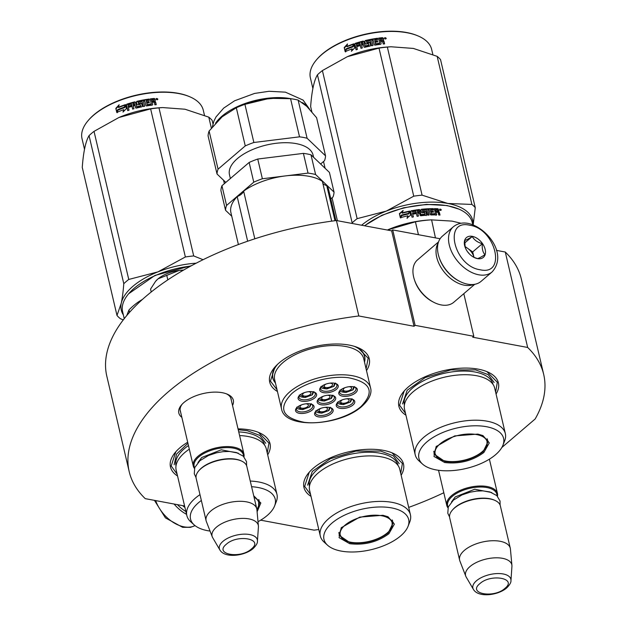 <?xml version="1.0" encoding="UTF-8"?>
<svg xmlns="http://www.w3.org/2000/svg" width="626" height="626" viewBox="0 0 626 626"><rect width="100%" height="100%" fill="white"/><g stroke="black" fill="none" stroke-linecap="round" stroke-linejoin="round"><path stroke-width="0.94" d="M414.029 326.271L358.815 315.974L336.428 220.532L391.649 230.83L414.029 326.271L415.108 325.348L473.812 336.295L472.732 337.218L527.655 347.461A212.871 101.569 -13.2 0 1 543.697 374.45A212.871 101.569 -13.2 0 1 535.136 419.005L501.825 447.504M184.592 505.988L145.248 498.648A212.871 101.569 -13.2 0 1 129.206 471.668A212.871 101.569 -13.2 0 1 358.815 315.974M260.666 520.175L314.095 530.144A212.871 101.569 -13.2 0 0 318.79 529.526M443.811 492.74A212.871 101.569 -13.2 0 1 408.692 507.396M181.853 417.346A27.998 13.357 -13.2 0 1 181.524 404.912A27.998 13.357 -13.2 0 1 222.316 392.713A27.998 13.357 -13.2 0 1 227.301 394.177A27.998 13.357 -13.2 0 1 232.536 405.46M366.5 370.623A51.129 24.398 166.8 0 0 358.26 347.751A51.129 24.398 166.8 0 0 279.126 362.923A51.129 24.398 166.8 0 0 274.665 367.352A51.129 24.398 166.8 0 0 277.451 391.508M267.685 454.836A51.129 24.398 166.8 0 0 259.031 432.629A51.129 24.398 166.8 0 0 238.021 428.865M187.69 442.238A51.129 24.398 166.8 0 0 179.897 447.801A51.129 24.398 166.8 0 0 175.429 452.238A51.129 24.398 166.8 0 0 177.549 475.979M401.149 475.236A51.129 24.398 166.8 0 0 392.494 453.021A51.129 24.398 166.8 0 0 313.36 468.193A51.129 24.398 166.8 0 0 308.892 472.63A51.129 24.398 166.8 0 0 311.012 496.379M496.066 394.044A51.129 24.398 166.8 0 0 487.404 371.836A51.129 24.398 166.8 0 0 408.277 387.009A51.129 24.398 166.8 0 0 403.809 391.446A51.129 24.398 166.8 0 0 405.93 415.187M129.206 471.668L106.827 376.226A212.871 101.569 -13.2 0 1 336.428 220.532M527.655 347.461L505.276 252.028A212.871 101.569 -13.2 0 1 521.317 279.008L543.697 374.45M505.276 252.028L496.387 250.369M473.812 336.295L463.811 293.672M415.108 325.348L392.721 229.914L440.101 238.749M392.721 229.914L391.649 230.83M180.617 412.08A26.135 12.473 -13.2 0 1 180.249 410.985A26.135 12.473 -13.2 0 1 182.197 404.161M226.369 393.801A26.135 12.473 -13.2 0 1 231.143 399.052A26.135 12.473 -13.2 0 1 231.299 400.194M356.28 346.968A47.224 22.536 -13.2 0 1 364.676 356.327A47.224 22.536 -13.2 0 1 364.512 362.125M276.089 365.78A47.224 22.536 166.8 0 0 272.733 377.893A47.224 22.536 166.8 0 0 275.456 383.01M258.522 432.417L268.937 443.067L267.255 452.981M177.119 474.117L171.203 465.994L175.804 451.808M357.759 347.54L368.166 358.189L366.077 368.816M277.028 389.708L270.432 381.117L275.033 366.93M405.492 413.324L399.576 405.202L404.177 391.015M486.903 371.625L497.318 382.275L495.628 392.181M310.574 494.517L304.659 486.394L309.26 472.207M391.986 452.809L402.401 463.467L400.71 473.373M185.899 511.552A28.256 18.248 -130.5 0 1 177.455 504.658M186.548 514.345A29.743 19.21 -130.5 0 1 174.106 504.032M453.412 226.729L442.41 236.143A29.743 19.21 49.5 0 0 438.263 254.367A29.743 19.21 49.5 0 0 439.084 257.255A29.743 19.21 49.5 0 0 459.703 281.364A29.743 19.21 49.5 0 0 467.716 284.196A29.743 19.21 49.5 0 0 481.081 281.356L492.083 271.942C508.163 254.211 486.754 227.379 468.201 223.412C462.551 222.308 457.622 223.419 453.412 226.729A29.743 19.21 49.5 0 0 452.567 253.632A29.743 19.21 49.5 0 0 478.718 274.791A29.743 19.21 49.5 0 0 492.083 271.942M439.084 257.255L439.35 258.068A28.256 18.248 49.5 0 0 458.944 280.972L459.703 281.364M480.126 269.759C506.95 276.082 495.862 228.787 469.68 225.219C442.848 218.904 453.944 266.199 480.126 269.759M477.513 258.624A13.013 8.404 49.5 0 0 485.173 249.406A13.013 8.404 49.5 0 0 472.294 236.354A13.013 8.404 49.5 0 0 464.985 246.84A13.013 8.404 49.5 0 0 474.007 257.388A13.013 8.404 49.5 0 0 477.513 258.624M473.757 257.255L477.411 258.577C478.577 258.428 481.081 257.145 484.923 254.712C482.724 252.176 481.863 248.506 482.341 243.686C477.638 242.45 474.273 240.063 472.239 236.534C468.404 238.968 465.893 240.259 464.727 240.407L465.165 247.348M472.239 236.534L464.609 243.068M482.341 243.686L472.708 251.926L464.938 246.425M465.048 246.887A11.158 7.207 49.5 0 1 467.661 248.35A11.158 7.207 49.5 0 1 473.984 257.356L472.708 251.926M467.755 252.012A11.158 7.207 -130.5 0 1 469.328 253.851M182.604 505.62A26.026 16.808 49.5 0 0 184.936 507.451M182.964 505.683A27.888 18.013 49.5 0 0 184.881 507.24M438.208 242.943A27.888 18.013 49.5 0 0 436.713 257.223A27.888 18.013 49.5 0 0 464.32 285.19A27.888 18.013 49.5 0 0 473.718 284.447M438.536 241.902L417.519 259.884A27.888 18.013 49.5 0 0 413.63 276.966A27.888 18.013 49.5 0 0 414.396 279.681A27.888 18.013 49.5 0 0 433.732 302.28A27.888 18.013 49.5 0 0 441.236 304.932A27.888 18.013 49.5 0 0 453.772 302.264L474.79 284.282M414.396 279.681L414.733 280.691A26.026 16.808 49.5 0 0 432.777 301.787L433.732 302.28M194.459 468.451A26.026 12.418 -13.2 0 1 193.262 465.994A26.026 12.418 -13.2 0 1 198.059 456.221A26.026 12.418 166.8 0 1 225.188 446.628A26.026 12.418 166.8 0 1 243.944 454.108A26.026 12.418 166.8 0 1 243.968 456.839M194.655 467.849A25.283 12.066 -13.2 0 1 198.794 456.964A25.283 12.066 166.8 0 1 226.596 447.606A25.283 12.066 166.8 0 1 243.522 456.385M198.692 470.885L199.201 470.298A25.283 12.066 -13.2 0 1 201.408 468.099A25.283 12.066 166.8 0 1 240.54 460.595L241.253 460.908A26.026 12.418 166.8 0 0 200.969 468.631A26.026 12.418 -13.2 0 0 198.692 470.885A26.026 12.418 -13.2 0 0 196.173 478.405L206.103 520.715A26.026 12.418 -13.2 0 1 210.892 510.941A26.026 12.418 166.8 0 1 238.021 501.348A26.026 12.418 166.8 0 1 256.777 508.828A26.026 12.418 166.8 0 1 256.91 509.65L258.405 526.004A23.741 11.331 166.8 0 0 241.926 518.406A23.741 11.331 166.8 0 0 216.424 527.186A23.741 11.331 -13.2 0 0 212.277 536.826L206.345 521.505A26.026 12.418 -13.2 0 1 206.103 520.715M256.777 508.828L246.855 466.519A26.026 12.418 166.8 0 0 241.253 460.908M219.875 549.949C224.711 558.462 244.398 556.091 253.131 548.572C256.237 545.449 257.669 542.977 257.442 541.138A19.5 9.304 166.8 0 0 244.617 534.135A19.5 9.304 166.8 0 0 222.95 541.357A19.5 9.304 166.8 0 0 219.875 549.949L212.676 537.648A23.741 11.331 -13.2 0 1 212.277 536.826M257.442 541.138L258.421 526.92A23.741 11.331 166.8 0 0 258.405 526.004M447.973 507.858A26.026 12.418 -13.2 0 1 446.776 505.409A26.026 12.418 -13.2 0 1 451.573 495.635A26.026 12.418 166.8 0 1 478.702 486.042A26.026 12.418 166.8 0 1 497.459 493.523A26.026 12.418 166.8 0 1 497.482 496.254M448.169 507.263A25.283 12.066 -13.2 0 1 452.308 496.379A25.283 12.066 166.8 0 1 480.111 487.02A25.283 12.066 166.8 0 1 497.036 495.8M452.207 510.3L452.715 509.713A25.283 12.066 -13.2 0 1 454.922 507.514A25.283 12.066 166.8 0 1 494.055 500.01L494.767 500.323A26.026 12.418 166.8 0 0 454.484 508.046A26.026 12.418 -13.2 0 0 452.207 510.3A26.026 12.418 -13.2 0 0 449.687 517.819L459.617 560.129A26.026 12.418 -13.2 0 1 464.406 550.356A26.026 12.418 166.8 0 1 491.535 540.762A26.026 12.418 166.8 0 1 510.292 548.243A26.026 12.418 166.8 0 1 510.425 549.065L511.919 565.419A23.741 11.331 166.8 0 0 495.44 557.821A23.741 11.331 166.8 0 0 469.938 566.6A23.741 11.331 -13.2 0 0 465.791 576.241L459.86 560.919A26.026 12.418 -13.2 0 1 459.617 560.129M510.292 548.243L500.37 505.933A26.026 12.418 166.8 0 0 494.767 500.323M473.389 589.363C478.225 597.877 497.913 595.506 506.645 587.986C509.752 584.864 511.184 582.391 510.957 580.552A19.5 9.304 166.8 0 0 498.132 573.549A19.5 9.304 166.8 0 0 476.464 580.772A19.5 9.304 166.8 0 0 473.389 589.363L466.19 577.062A23.741 11.331 -13.2 0 1 465.791 576.241M510.957 580.552L511.935 566.334A23.741 11.331 166.8 0 0 511.919 565.419M183.426 270.174L179.286 270.409A24.171 11.534 166.8 0 0 158.065 278.836L157.721 279.126A24.171 11.534 166.8 0 0 155.78 281.074A24.171 11.534 166.8 0 0 155.459 281.465M179.858 270.338A24.171 11.534 -13.2 0 1 183.653 270.049M179.286 270.409L158.065 278.836M167.823 279.877L166.735 275.252M157.721 279.126L155.538 281.371L150.545 289.102L151.226 291.99M316.764 410.453L320.95 413.066L328.572 410.586L329.519 407.463M324.792 407.385A4.272 2.042 166.8 0 1 327.453 408.622A4.272 2.042 166.8 0 1 326.662 410.233A4.272 2.042 -13.2 0 1 322.21 411.806A4.272 2.042 -13.2 0 1 319.127 410.578A4.272 2.042 -13.2 0 1 319.909 408.974A4.272 2.042 166.8 0 1 320.958 408.285M319.307 398.339L323.493 400.953L331.115 398.472L332.054 395.35M327.328 395.272A4.272 2.042 166.8 0 1 329.996 396.516A4.272 2.042 166.8 0 1 329.206 398.12A4.272 2.042 -13.2 0 1 324.745 399.693A4.272 2.042 -13.2 0 1 321.67 398.465A4.272 2.042 -13.2 0 1 322.453 396.861A4.272 2.042 166.8 0 1 323.501 396.172M340.927 389.787L345.114 392.4L352.735 389.92L353.674 386.798M348.948 386.719A4.272 2.042 166.8 0 1 351.609 387.956A4.272 2.042 166.8 0 1 350.826 389.568A4.272 2.042 -13.2 0 1 346.366 391.14A4.272 2.042 -13.2 0 1 343.283 389.912A4.272 2.042 -13.2 0 1 344.073 388.308A4.272 2.042 166.8 0 1 345.122 387.619M300.23 394.787L304.416 397.393L312.038 394.912L312.977 391.798M308.25 391.719A4.272 2.042 166.8 0 1 310.911 392.956A4.272 2.042 166.8 0 1 310.128 394.56A4.272 2.042 -13.2 0 1 305.668 396.133A4.272 2.042 -13.2 0 1 302.585 394.904A4.272 2.042 -13.2 0 1 303.375 393.3A4.272 2.042 166.8 0 1 304.424 392.619M297.686 406.9L301.873 409.506L309.494 407.025L310.433 403.911M305.715 403.833A4.272 2.042 166.8 0 1 308.375 405.069A4.272 2.042 166.8 0 1 307.585 406.673A4.272 2.042 -13.2 0 1 303.125 408.246A4.272 2.042 -13.2 0 1 300.05 407.017A4.272 2.042 -13.2 0 1 300.832 405.413A4.272 2.042 166.8 0 1 301.881 404.725M321.842 386.234L326.036 388.84L333.65 386.359L334.597 383.245M329.871 383.167A4.272 2.042 166.8 0 1 332.531 384.403A4.272 2.042 166.8 0 1 331.749 386.007A4.272 2.042 -13.2 0 1 327.288 387.58A4.272 2.042 -13.2 0 1 324.205 386.352A4.272 2.042 -13.2 0 1 324.996 384.747A4.272 2.042 166.8 0 1 326.044 384.059M338.384 401.9L342.571 404.513L350.192 402.033L351.131 398.911M346.413 398.832A4.272 2.042 166.8 0 1 349.073 400.069A4.272 2.042 166.8 0 1 348.283 401.673A4.272 2.042 -13.2 0 1 343.823 403.254A4.272 2.042 -13.2 0 1 340.747 402.025A4.272 2.042 -13.2 0 1 341.53 400.421A4.272 2.042 166.8 0 1 342.579 399.732M333.032 395.609A8.365 3.991 -13.2 0 1 334.347 397.166A8.365 3.991 -13.2 0 1 330.301 401.876A8.365 3.991 -13.2 0 1 321.349 403.23A8.365 3.991 -13.2 0 1 318.055 400.992A8.365 3.991 -13.2 0 1 318.54 399.005M320.927 404.74A9.484 4.523 -13.2 0 1 318.11 399.458A9.484 4.523 -13.2 0 1 331.929 395.327A9.484 4.523 -13.2 0 1 333.619 395.828A9.484 4.523 -13.2 0 1 333.165 402.009A9.484 4.523 -13.2 0 1 320.927 404.74M313.955 392.048A8.365 3.991 -13.2 0 1 315.269 393.613A8.365 3.991 -13.2 0 1 311.224 398.316A8.365 3.991 -13.2 0 1 302.272 399.67A8.365 3.991 -13.2 0 1 298.978 397.432A8.365 3.991 -13.2 0 1 299.463 395.444M301.849 401.18A9.484 4.523 -13.2 0 1 299.032 395.906A9.484 4.523 -13.2 0 1 312.851 391.774A9.484 4.523 -13.2 0 1 314.542 392.267A9.484 4.523 -13.2 0 1 314.08 398.449A9.484 4.523 -13.2 0 1 301.849 401.18M335.575 383.495A8.365 3.991 -13.2 0 1 336.89 385.06A8.365 3.991 -13.2 0 1 332.844 389.763A8.365 3.991 -13.2 0 1 323.892 391.117A8.365 3.991 -13.2 0 1 320.598 388.879A8.365 3.991 -13.2 0 1 321.083 386.891M323.47 392.627A9.484 4.523 -13.2 0 1 320.653 387.345A9.484 4.523 -13.2 0 1 334.472 383.214A9.484 4.523 -13.2 0 1 336.162 383.715A9.484 4.523 -13.2 0 1 335.7 389.896A9.484 4.523 -13.2 0 1 323.47 392.627M296.92 407.557A8.365 3.991 166.8 0 0 296.434 409.545A8.365 3.991 166.8 0 0 299.729 411.783A8.365 3.991 166.8 0 0 308.688 410.429A8.365 3.991 166.8 0 0 312.726 405.726A8.365 3.991 166.8 0 0 311.412 404.161M310.308 403.88A9.484 4.523 166.8 0 0 296.497 408.011A9.484 4.523 166.8 0 0 299.306 413.293A9.484 4.523 166.8 0 0 311.545 410.562A9.484 4.523 166.8 0 0 311.998 404.38A9.484 4.523 166.8 0 0 310.308 403.88M337.617 402.565A8.365 3.991 166.8 0 0 337.132 404.545A8.365 3.991 166.8 0 0 340.427 406.79A8.365 3.991 166.8 0 0 349.386 405.429A8.365 3.991 166.8 0 0 353.424 400.726A8.365 3.991 166.8 0 0 352.109 399.161M340.004 408.301A9.484 4.523 166.8 0 0 352.242 405.57A9.484 4.523 166.8 0 0 352.696 399.38A9.484 4.523 166.8 0 0 351.006 398.887A9.484 4.523 166.8 0 0 337.195 403.019A9.484 4.523 166.8 0 0 340.004 408.301M340.161 390.452A8.365 3.991 166.8 0 0 339.675 392.439A8.365 3.991 166.8 0 0 342.97 394.677A8.365 3.991 166.8 0 0 351.922 393.316A8.365 3.991 166.8 0 0 355.967 388.613A8.365 3.991 166.8 0 0 354.652 387.048M342.547 396.188A9.484 4.523 166.8 0 0 354.778 393.457A9.484 4.523 166.8 0 0 355.239 387.267A9.484 4.523 166.8 0 0 353.549 386.774A9.484 4.523 166.8 0 0 339.73 390.906A9.484 4.523 166.8 0 0 342.547 396.188M330.489 407.722A8.365 3.991 -13.2 0 1 331.803 409.279A8.365 3.991 -13.2 0 1 327.766 413.982A8.365 3.991 -13.2 0 1 318.806 415.343A8.365 3.991 -13.2 0 1 315.52 413.105A8.365 3.991 -13.2 0 1 315.997 411.118M329.386 407.44A9.484 4.523 -13.2 0 1 331.076 407.933A9.484 4.523 -13.2 0 1 330.622 414.122A9.484 4.523 -13.2 0 1 318.384 416.853A9.484 4.523 -13.2 0 1 315.574 411.572A9.484 4.523 -13.2 0 1 329.386 407.44M291.794 393.574C277.772 408.215 281.935 417.792 304.275 422.307C322.476 424.772 348.698 417.472 361.061 406.493C375.084 391.853 370.921 382.275 348.58 377.76C330.379 375.295 304.158 382.596 291.794 393.574M277.686 364.207A47.036 22.442 166.8 0 0 272.952 378.01A47.036 22.442 166.8 0 0 275.409 382.815M370.576 388.003L363.722 358.753A45.737 21.824 -13.2 0 0 330.763 345.607A45.737 21.824 -13.2 0 0 283.093 362.462A45.737 21.824 166.8 0 0 274.665 379.638L281.528 408.888C284.799 429.436 340.317 426.134 361.898 406.313C371.312 397.87 371.578 391.156 370.576 388.003A45.737 21.824 166.8 0 0 337.625 374.857A45.737 21.824 166.8 0 0 289.948 391.712A45.737 21.824 166.8 0 0 281.528 408.888M354.152 346.272A47.036 22.442 -13.2 0 1 364.535 356.523A47.036 22.442 -13.2 0 1 364.465 361.93M334.988 220.72L326.725 185.515A50.197 23.952 -13.2 0 1 328.658 189.741L335.896 220.602M331.702 221.15L322.367 181.352A50.197 23.952 -13.2 0 0 243.624 191.11A11.902 5.681 166.8 0 1 237.199 196.603A50.197 23.952 166.8 0 0 230.924 212.668L238.396 244.539M322.836 183.355A11.902 5.681 166.8 0 0 326.725 185.515M247.661 241.213L237.199 196.603M254.813 238.811L243.624 191.11M320.629 164.012L324.511 160.686A55.401 26.433 166.8 0 0 325.543 155.866L316.6 117.711L306.763 106.334L298.14 100.097A55.401 26.433 166.8 0 0 294.478 99.291A55.401 26.433 166.8 0 0 290.574 98.689L299.525 136.836L253.866 142.493L244.915 104.346A55.401 26.433 -13.2 0 0 238.318 106.882A55.401 26.433 -13.2 0 0 236.315 107.758L222.113 116.827A50.197 23.952 -13.2 0 1 222.668 116.35M298.14 100.097L307.092 138.252A55.401 26.433 166.8 0 0 303.43 137.438A55.401 26.433 166.8 0 0 299.525 136.836M311.936 173.707A55.401 26.433 166.8 0 0 308.031 173.105L262.372 178.762L257.74 159.035L303.399 153.378A55.401 26.433 -13.2 0 1 307.303 153.98A55.401 26.433 -13.2 0 1 310.973 154.794L315.598 174.513A55.401 26.433 166.8 0 0 311.936 173.707M303.399 153.378L308.031 173.105M231.753 216.213L225.532 210.273L220.908 190.547A55.401 26.433 -13.2 0 1 221.94 185.726L226.565 205.445L253.765 182.174A55.401 26.433 -13.2 0 1 262.372 178.762M221.94 185.726L249.14 162.455L253.765 182.174M315.598 174.513L334.049 192.127L329.425 172.408L310.973 154.794M330.802 198.857L333.016 196.955A55.401 26.433 166.8 0 0 334.049 192.127M225.532 210.273A55.401 26.433 -13.2 0 1 226.565 205.445M249.14 162.455A55.401 26.433 -13.2 0 1 257.74 159.035M230.36 178.52L229.476 174.74A42.944 20.494 -13.2 0 1 250.228 150.592A42.944 20.494 -13.2 0 1 296.2 143.62A42.944 20.494 166.8 0 1 313.094 155.131L313.61 157.306M238.318 106.882L239.977 106.185A50.197 23.952 -13.2 0 1 267.145 98.947L244.915 104.346M290.574 98.689L273.343 98.384L267.145 98.947A50.197 23.952 -13.2 0 1 273.202 98.384A50.197 23.952 -13.2 0 1 275.025 98.298M236.315 107.758L245.259 145.913A55.401 26.433 -13.2 0 1 253.866 142.493M221.87 117.031A50.197 23.952 -13.2 0 1 222.113 116.827L209.107 131.03L218.059 169.176L245.259 145.913M209.107 131.03A55.401 26.433 -13.2 0 0 208.075 135.858L217.026 174.005A55.401 26.433 -13.2 0 1 218.059 169.176M225.822 182.401L217.026 174.005M307.092 138.252L325.543 155.866M253.78 496.058L260.831 502.991L257.106 511.771M254.195 496.222L259.868 502.091L256.973 510.362M250.267 481.058A46.293 22.09 166.8 0 1 258.757 481.981A46.293 22.09 -13.2 0 1 276.966 494.383L266.293 448.897A46.293 22.09 -13.2 0 0 248.084 436.494A46.293 22.09 166.8 0 0 239.594 435.563M189.31 449.155A46.293 22.09 166.8 0 0 176.156 470.032L186.83 515.527A46.293 22.09 166.8 0 0 190.68 521.74L194.138 524.862A43.499 20.76 166.8 0 0 207.629 530.684A43.499 20.76 -13.2 0 0 210.046 531.067M199.984 494.642A46.293 22.09 166.8 0 0 186.83 515.527M258.014 521.701A43.499 20.76 -13.2 0 0 274.571 505.996A43.499 20.76 -13.2 0 0 258.108 487.505A43.499 20.76 166.8 0 0 251.589 486.707M201.353 500.471A43.499 20.76 166.8 0 0 194.138 524.862M259.039 500.949L259.125 500.252M276.966 494.383A46.293 22.09 -13.2 0 1 276.277 501.661L274.571 505.996M124.23 318.665L122.61 311.756A62.279 29.719 -13.2 0 1 128.643 293.766L154.982 275.417L191.384 265.729M128.643 293.766A62.279 29.719 -13.2 0 1 190.711 266.089M138.604 302.976L138.362 301.943A68.79 32.826 166.8 0 0 128.956 309.987L129.512 312.366M138.362 301.943L142.603 299.283M126.765 315.543L128.956 309.987M174.145 464.782L176.587 454.03L187.941 443.278M238.224 429.733L247.254 430.688L259.86 435.43L265.76 443.294M196.212 263.17A63.21 30.158 166.8 0 0 157.924 271.88L128.753 279.446A70.644 33.71 166.8 0 0 126.17 281.551A70.644 33.71 166.8 0 0 123.784 283.695L89.056 135.615A70.644 33.71 -13.2 0 1 91.435 133.471A70.644 33.71 166.8 0 1 94.025 131.366L118.924 117.5L150.631 108.893A70.644 33.71 166.8 0 1 158.973 107.86L162.635 107.57L184.991 109.221L208.787 117.148L211.361 128.127M189.889 96.819L189.177 96.514A61.536 29.359 166.8 0 0 93.931 114.777A61.536 29.359 -13.2 0 0 88.556 120.114L88.055 120.708A62.279 29.719 -13.2 0 1 93.493 115.301A62.279 29.719 166.8 0 1 189.889 96.819A62.279 29.719 166.8 0 1 203.286 110.246L204.483 115.341M123.259 319.917L120.356 318.673A70.644 33.71 -13.2 0 1 116.992 315.457L82.256 167.385C83.391 151.946 85.652 141.359 89.056 135.615M123.338 314.862A63.21 30.158 -13.2 0 1 121.248 303.25L116.992 315.457M203.074 259.696L193.7 255.94A70.644 33.71 166.8 0 0 185.366 256.973L157.924 271.88A63.21 30.158 166.8 0 0 121.248 303.25C122.336 298.148 123.181 291.63 123.784 283.695M224.374 183.637L223.584 180.272M193.7 255.94L158.973 107.86M212.981 123.885L212.151 120.364A70.644 33.71 166.8 0 0 208.787 117.148M162.635 107.57L160.467 107.695A62.279 29.719 166.8 0 0 119.237 117.367A62.279 29.719 166.8 0 0 119.214 117.375L119.237 117.367M185.366 256.973L150.631 108.893M128.753 279.446L94.025 131.366M84.502 149.27L82.022 138.69A62.279 29.719 -13.2 0 1 88.055 120.708M123.784 109.644A62.279 29.719 166.8 0 0 117.054 112.32L117.805 109.863A62.279 29.719 166.8 0 1 124.574 107.257L125.443 104.62L126.389 108.658L123.001 112.07L123.784 109.644L123.533 111.522M115.818 108.368L119.151 104.745L118.369 107.257A62.279 29.719 166.8 0 1 125.161 104.714L124.378 107.085A62.279 29.719 166.8 0 0 117.61 109.699L116.78 112.437L115.818 108.368L116.929 111.929M117.931 109.965L117.117 112.703M118.87 105.638L116.154 108.627M125.02 105.145A61.536 29.359 166.8 0 0 118.674 107.531L118.369 107.257M150.357 99.252A61.536 29.359 166.8 0 1 154.066 98.845L154.192 98.462L154.896 98.908L155.287 101.005M154.066 98.845L155.303 100.669L154.489 101.866L155.522 102.515L156.03 104.699M154.606 101.482L155.647 102.132L156.25 104.683A62.279 29.719 166.8 0 0 154.849 104.816L154.325 102.57L153.62 102.14L152.228 102.296L152.752 104.534L152.29 105.098A62.279 29.719 166.8 0 0 146.554 105.943L145.866 105.544L144.794 100.95L143.424 101.193L144.551 106.295M152.228 102.296L152.752 104.534L152.29 105.098M143.424 101.193L144.622 106.287L143.268 106.545L142.071 101.451A62.279 29.719 166.8 0 0 138.166 102.288L138.518 103.806A61.536 29.359 166.8 0 1 140.967 103.274L141.64 103.65L142.29 106.42M138.448 103.462A62.279 29.719 166.8 0 1 140.92 102.922L140.967 103.274M140.92 102.922L141.601 103.298L142.29 106.224L141.836 106.835A62.279 29.719 166.8 0 0 136.257 108.126L135.584 107.782L135.169 105.872A61.536 29.359 166.8 0 0 135.138 105.88M135.052 105.536A62.279 29.719 166.8 0 0 133.299 106.005L133.941 108.744L132.618 109.112L131.577 104.346A61.536 29.359 166.8 0 0 131.507 104.37M131.421 104.018A62.279 29.719 166.8 0 0 128.048 105.035L128.307 106.592A61.536 29.359 166.8 0 1 131.241 105.7M126.366 104.839L127.008 104.479A61.536 29.359 166.8 0 1 134.895 102.194L134.786 101.858A62.279 29.719 166.8 0 0 126.804 104.166L126.366 104.839L127.727 110.614L129.026 110.192L128.385 107.461A62.279 29.719 166.8 0 1 131.437 106.53L131.163 105.348A62.279 29.719 166.8 0 0 128.111 106.279M126.585 105.152L127.853 110.575M140.576 106.232L140.521 105.88A62.279 29.719 166.8 0 0 136.75 106.756L136.851 107.093A61.536 29.359 166.8 0 1 140.576 106.232L140.748 105.99A38.335 18.295 166.8 0 0 140.545 106.037M140.521 105.88L140.154 104.323A62.279 29.719 166.8 0 0 137.689 104.878L137.008 104.519L136.413 101.975L136.859 101.349L136.507 102.32L137.047 104.605M136.859 101.349A62.279 29.719 166.8 0 1 149.152 99.049L149.09 99.424A61.536 29.359 166.8 0 0 136.945 101.694M149.152 99.049L149.434 100.223A62.279 29.719 166.8 0 0 146.453 100.669L146.484 102.249A61.536 29.359 166.8 0 1 148.98 101.866L149.176 102.695M146.507 101.881A62.279 29.719 166.8 0 1 149.035 101.498L148.98 101.866M149.035 101.498L149.309 102.672A62.279 29.719 166.8 0 0 146.789 103.063L147.345 104.949A38.335 18.295 166.8 0 0 147.259 104.949M146.789 103.063L147.087 104.792M151.171 104.393L151.242 104.018A62.279 29.719 166.8 0 0 147.376 104.581L147.345 104.949A61.536 29.359 166.8 0 1 151.171 104.393L151.398 103.932M154.192 98.462A62.279 29.719 166.8 0 0 150.279 98.9L151.242 104.018M134.778 104.354L134.285 103.235L132.962 103.587L133.158 105.16A61.536 29.359 166.8 0 1 134.895 104.691L134.778 104.354A62.279 29.719 166.8 0 0 133.017 104.824M151.954 101.115A62.279 29.719 166.8 0 1 153.933 100.903L153.425 99.745A62.279 29.719 166.8 0 0 151.68 99.941L151.868 101.49L151.68 99.941M153.933 100.903L153.816 101.279A61.536 29.359 166.8 0 0 151.868 101.49M134.402 103.572L134.895 104.691M146.429 101.036L146.484 102.249M149.09 99.424L149.285 100.246M136.531 106.694L136.851 107.093M134.895 102.194L135.56 102.554M131.577 104.346L132.689 109.088M135.169 105.872L135.654 107.938M138.244 102.633L138.518 103.806M157.674 99.565L157.815 98.986L155.913 99.127L157.815 98.986L157.783 99.385M134.786 101.858L135.459 102.21L136.75 106.756M117.805 109.863L117.383 112.578M124.574 107.257L124.817 107.555A61.536 29.359 166.8 0 0 118.118 110.129M125.669 104.925L124.817 107.555M157.165 99.597L156.68 99.127L156.602 99.636L156.344 98.517L157.189 98.548L157.063 99.847M157.001 98.892L156.578 98.697L157.001 98.892M254.07 497.263A26.675 12.723 -13.2 0 1 258.561 505.988A26.675 12.723 -13.2 0 1 256.863 509.274M477.857 434.092L482.959 435.586L489.282 442.918L483.843 452.512C472.419 460.892 459.343 464.226 444.632 462.504L433.982 456.456L436.142 446.565L454.648 435.923L477.857 434.092M482.568 435.422L488.241 441.291L483.108 451.769C471.973 459.93 459.241 463.177 444.914 461.503L433.943 454.03L436.424 446.236M505.338 433.591L494.673 388.097A46.293 22.09 -13.2 0 0 476.456 375.694A46.293 22.09 166.8 0 0 426.901 383.214A46.293 22.09 166.8 0 0 404.537 409.24L415.202 454.734A46.293 22.09 166.8 0 0 419.06 460.939L422.511 464.062A43.499 20.76 166.8 0 0 436.009 469.883A43.499 20.76 -13.2 0 0 502.944 445.203L504.65 440.868A46.293 22.09 -13.2 0 0 505.338 433.591A46.293 22.09 -13.2 0 0 487.13 421.188A46.293 22.09 166.8 0 0 437.574 428.7A46.293 22.09 166.8 0 0 415.202 454.734M502.944 445.203A43.499 20.76 -13.2 0 0 486.48 426.713A43.499 20.76 166.8 0 0 434.327 436.69A43.499 20.76 166.8 0 0 422.511 464.062M487.411 440.156L487.498 439.452M433.795 452.05L434.186 452.645M364.449 225.759L381.907 215.274L403.637 207.785L426.486 204.389L447.175 205.563L458.858 209.092A62.279 29.719 -13.2 0 1 472.254 222.52L472.771 224.695M364.637 225.798A62.279 29.719 -13.2 0 1 447.754 205.837A62.279 29.719 -13.2 0 1 458.858 209.092M409.717 211.087L410.664 215.133L407.049 218.059L407.909 215.782A62.279 29.719 -13.2 0 0 400.64 217.645L401.642 215.665A61.536 29.359 -13.2 0 1 408.825 213.904L409.717 211.087L408.825 213.904M400.797 217.965L401.642 215.665M401.509 215.328A62.279 29.719 -13.2 0 1 408.778 213.552M410.625 215.164L409.748 211.447M407.761 216.181A61.536 29.359 -13.2 0 1 407.98 216.134L407.135 218.404M402.166 212.856L403.05 210.5L399.38 213.662L400.335 217.731L401.305 215.148A62.279 29.719 -13.2 0 1 408.575 213.364L409.42 211.15A62.279 29.719 -13.2 0 0 402.166 212.856L402.291 213.184A61.536 29.359 -13.2 0 1 409.271 211.541M400.39 217.598L399.545 213.982L403.16 210.837M436.244 212.191L436.502 214.82L436.244 212.191L437.543 212.23L438.2 212.746L438.724 214.984A62.279 29.719 -13.2 0 1 440.015 215.047L439.421 212.504L438.45 211.729L439.076 211.04L438.145 212.112L439.108 212.887L439.616 215.023M431.416 213.583L431.095 212.214L431.204 213.967L431.674 213.763A62.279 29.719 -13.2 0 1 435.352 213.732L434.366 208.646A62.279 29.719 -13.2 0 1 438.004 208.748L439.076 211.04L438.145 212.112M422.511 210.571L422.581 211.745L422.683 210.359A62.279 29.719 -13.2 0 1 426.525 210.046L427.714 215.133L429.037 215.054L427.84 209.968L429.162 209.906L430.234 214.507L430.907 214.976A62.279 29.719 -13.2 0 1 436.345 214.921L436.776 214.436M427.84 209.968L428.771 215.07M422.699 211.369L422.84 211.917A61.536 29.359 -13.2 0 1 425.257 211.705L426.071 211.776L426.611 215.078L425.923 212.151M422.957 211.533A62.279 29.719 -13.2 0 1 425.406 211.322L425.257 211.705M412.417 211.799L412.417 211.799A62.279 29.719 -13.2 0 1 415.891 211.212L417.088 216.306L418.434 216.103L417.792 213.372A62.279 29.719 -13.2 0 1 419.569 213.13L420.093 215.367L420.774 215.79A62.279 29.719 -13.2 0 1 426.322 215.234L426.76 214.702M417.792 213.372L418.301 216.126M412.471 213.02L412.479 213.38A61.536 29.359 -13.2 0 1 415.594 212.848L415.625 212.48A62.279 29.719 -13.2 0 0 412.471 213.02L412.479 213.38M410.703 211.776L411.133 210.813L410.679 211.416L412.033 217.191L413.395 216.932L412.761 214.554A61.536 29.359 -13.2 0 1 412.831 214.546M412.753 214.194A62.279 29.719 -13.2 0 1 415.899 213.654L415.625 212.48M411.149 211.173A61.536 29.359 -13.2 0 1 419.224 209.898L419.983 209.953L420.93 214.734L419.889 210.328M411.133 210.813A62.279 29.719 -13.2 0 1 419.303 209.522L419.224 209.898M421.016 214.358L421.188 214.898A61.536 29.359 -13.2 0 1 424.89 214.522L424.655 212.582A62.279 29.719 -13.2 0 0 422.206 212.817L421.533 212.386L420.938 209.843L421.384 209.287A62.279 29.719 -13.2 0 1 433.309 208.638L433.059 209.021A61.536 29.359 -13.2 0 0 421.275 209.663L420.836 210.219M421.275 214.522A62.279 29.719 -13.2 0 1 425.023 214.139L425.195 213.928M433.247 209.812L433.059 209.021M430.586 210.046L430.61 211.416L430.758 209.851A62.279 29.719 -13.2 0 1 433.583 209.812L433.309 208.638M430.61 211.416A61.536 29.359 -13.2 0 1 432.989 211.377L433.223 210.993A62.279 29.719 -13.2 0 0 430.821 211.032M431.095 212.214A62.279 29.719 -13.2 0 1 433.505 212.167L433.223 210.993M431.674 213.763L431.463 214.147A61.536 29.359 -13.2 0 1 435.093 214.115L435.242 213.889M434.46 209.029A61.536 29.359 -13.2 0 1 437.707 209.139L438.771 211.424M438.004 208.748L437.707 209.139M419.06 210.962L417.456 210.985L417.464 212.566A61.536 29.359 -13.2 0 1 419.224 212.324L419.06 210.962M417.456 210.985L417.519 212.191A62.279 29.719 -13.2 0 1 419.295 211.948M435.696 209.835A62.279 29.719 -13.2 0 1 437.324 209.89L437.809 211.072A62.279 29.719 -13.2 0 0 435.97 211.017L435.696 209.835L435.422 210.226A61.536 29.359 -13.2 0 1 435.79 210.234M435.97 211.017L435.696 211.4A61.536 29.359 -13.2 0 1 437.511 211.455L437.809 211.072M435.696 211.4L435.422 210.226M433.176 212.175L432.989 211.377M413.317 216.948L412.761 214.554M415.789 213.669L415.594 212.848M426.611 215.078L426.173 215.618M436.502 214.82L436.079 215.305M439.601 209.624L441.338 209.757L439.601 209.624L439.71 209.1M441.338 209.757L440.923 209.937M440.156 210.32L440.305 209.733L441.001 210.273L440.759 209.24L439.984 209.1L439.781 209.984M425.406 211.322L426.071 211.776M419.303 209.522L419.983 209.953M435.438 237.88L431.604 219.836L429.436 219.969A62.279 29.719 166.8 0 0 388.206 229.64A62.279 29.719 166.8 0 0 388.143 229.664L388.206 229.64M461.041 223.263L451.988 221.103L431.212 219.859A68.79 32.826 166.8 0 0 415.421 221.815L418.45 234.711M387.298 230.024L415.421 221.815M440.25 210.219L439.984 209.1M440.626 210.477L440.712 210.031M402.518 403.989L407.182 390.28L425.257 377.533L450.853 369.911L475.627 369.896L488.233 374.638L494.141 382.502M473.06 224.812A63.21 30.158 166.8 0 0 447.848 203.466A63.21 30.158 166.8 0 0 386.297 211.087L357.133 218.654A70.644 33.71 166.8 0 0 354.543 220.759A70.644 33.71 166.8 0 0 352.164 222.903L317.437 74.823A70.644 33.71 -13.2 0 1 319.816 72.679A70.644 33.71 166.8 0 1 322.398 70.574L347.297 56.708L379.012 48.1A70.644 33.71 166.8 0 1 387.345 47.067L391.015 46.77L413.371 48.429L437.159 56.356L471.894 204.436A70.644 33.71 166.8 0 1 475.259 207.652L440.532 59.572A70.644 33.71 166.8 0 0 437.159 56.356M418.262 36.026L417.55 35.721A61.536 29.359 166.8 0 0 322.304 53.985A61.536 29.359 -13.2 0 0 316.928 59.321L316.427 59.908A62.279 29.719 -13.2 0 1 321.866 54.509A62.279 29.719 166.8 0 1 418.262 36.026A62.279 29.719 166.8 0 1 431.666 49.454L432.863 54.548M337.406 220.72L332.03 197.8M325.105 168.284L323.525 161.531M311.85 111.772L310.637 106.584C311.764 91.146 314.033 80.558 317.437 74.823M352.117 223.459L352.164 222.903M471.894 204.436L447.848 203.466L422.08 195.148A70.644 33.71 166.8 0 0 413.739 196.181L386.297 211.087A63.21 30.158 166.8 0 0 361.625 225.235M473.193 224.859L475.259 207.652M422.08 195.148L387.345 47.067M391.015 46.77L388.848 46.903A62.279 29.719 166.8 0 0 347.618 56.575A62.279 29.719 166.8 0 0 347.594 56.583L347.618 56.575M413.739 196.181L379.012 48.1M357.133 218.654L322.398 70.574M312.875 88.477L310.394 77.898A62.279 29.719 -13.2 0 1 316.427 59.908M352.164 48.844A62.279 29.719 166.8 0 0 345.427 51.528L346.178 49.071A62.279 29.719 166.8 0 1 352.954 46.465L353.823 43.828L354.77 47.866L351.382 51.277L352.164 48.844L351.914 50.729M344.198 47.576L347.524 43.953L346.741 46.457A62.279 29.719 166.8 0 1 353.541 43.922L352.759 46.285A62.279 29.719 166.8 0 0 345.99 48.906L345.153 51.645L344.198 47.576L345.309 51.136M346.311 49.172L345.489 51.903M347.242 44.845L344.535 47.834M353.393 44.352A61.536 29.359 166.8 0 0 347.047 46.731L346.741 46.457M378.738 38.46A61.536 29.359 166.8 0 1 382.447 38.053L383.269 38.108L383.668 40.205M382.447 38.053L383.683 39.876L382.869 41.066L383.894 41.723L384.411 43.906M382.987 40.69L384.028 41.339L384.622 43.883A62.279 29.719 166.8 0 0 383.222 44.016L382.697 41.778L380.608 41.496L381.132 43.742L380.663 44.305A62.279 29.719 166.8 0 0 374.935 45.15L374.246 44.751L373.166 40.158L371.805 40.4L372.924 45.502M380.608 41.496L381.132 43.742L380.663 44.305M371.805 40.4L373.002 45.495L371.641 45.753L370.443 40.659A62.279 29.719 166.8 0 0 366.546 41.488L366.899 43.014A61.536 29.359 166.8 0 1 369.34 42.482L370.013 42.858L370.662 45.628M366.82 42.67A62.279 29.719 166.8 0 1 369.301 42.13L369.34 42.482M369.301 42.13L369.982 42.505L370.662 45.432L370.216 46.042A62.279 29.719 166.8 0 0 364.629 47.333L363.956 46.981L363.55 45.08A61.536 29.359 166.8 0 0 363.51 45.088M363.432 44.743A62.279 29.719 166.8 0 0 361.671 45.213L362.313 47.944L360.991 48.319L359.95 43.554A61.536 29.359 166.8 0 0 359.88 43.57M359.801 43.225A62.279 29.719 166.8 0 0 356.421 44.243L356.687 45.8A61.536 29.359 166.8 0 1 359.621 44.908M354.746 44.047L355.38 43.687A61.536 29.359 166.8 0 1 363.268 41.402L363.158 41.066A62.279 29.719 166.8 0 0 355.177 43.374L354.746 44.047L356.1 49.822L357.407 49.399L356.765 46.66A62.279 29.719 166.8 0 1 359.817 45.737L359.543 44.556A62.279 29.719 166.8 0 0 356.491 45.487M354.958 44.352L356.233 49.783M368.957 45.432L368.902 45.08A62.279 29.719 166.8 0 0 365.13 45.964L365.232 46.301A61.536 29.359 166.8 0 1 368.957 45.432L369.129 45.197A38.335 18.295 166.8 0 0 368.925 45.236M368.902 45.08L368.534 43.523A62.279 29.719 166.8 0 0 366.061 44.086L365.388 43.726L364.794 41.183L365.24 40.557L364.88 41.527L365.42 43.812M365.24 40.557A62.279 29.719 166.8 0 1 377.533 38.256L377.47 38.624A61.536 29.359 166.8 0 0 365.318 40.901M377.533 38.256L377.807 39.43A62.279 29.719 166.8 0 0 374.833 39.876L374.864 41.457A61.536 29.359 166.8 0 1 377.361 41.073L377.548 41.903M374.888 41.089A62.279 29.719 166.8 0 1 377.415 40.706L377.361 41.073M377.415 40.706L377.689 41.879A62.279 29.719 166.8 0 0 375.162 42.263L375.749 43.789A62.279 29.719 166.8 0 1 379.622 43.225L379.552 43.601A61.536 29.359 166.8 0 0 375.725 44.156M375.162 42.263L375.459 44M382.564 37.67A62.279 29.719 166.8 0 0 378.652 38.108L379.622 43.225M363.158 43.562L362.665 42.443L361.335 42.795L361.531 44.36A61.536 29.359 166.8 0 1 363.268 43.898L363.158 43.562A62.279 29.719 166.8 0 0 361.398 44.031M380.326 40.322A62.279 29.719 166.8 0 1 382.306 40.103L381.805 38.953A62.279 29.719 166.8 0 0 380.052 39.148L380.24 40.698L380.052 39.148M382.306 40.103L382.196 40.487A61.536 29.359 166.8 0 0 380.24 40.698M362.783 42.779L363.268 43.898M374.81 40.244L374.864 41.457M377.47 38.624L377.666 39.454M364.911 45.901L365.232 46.301M363.268 41.402L363.941 41.754M359.95 43.554L361.061 48.296M363.55 45.08L364.035 47.146M366.617 41.84L366.899 43.014M386.046 38.773L386.195 38.194L384.286 38.335L386.195 38.194L386.164 38.593M363.158 41.066L363.831 41.418L365.13 45.964M346.178 49.071L345.763 51.786M352.954 46.465L353.189 46.762A61.536 29.359 166.8 0 0 346.499 49.337M354.042 44.133L353.189 46.762M385.546 38.804L385.053 38.335L384.982 38.843L384.716 37.724L385.569 37.748L385.444 39.055M385.381 38.092L384.951 37.904L385.381 38.092M476.597 434.561A26.675 12.723 -13.2 0 1 486.942 445.196A26.675 12.723 -13.2 0 1 445.649 461.033A26.675 12.723 166.8 0 1 436.846 456.941A26.675 12.723 166.8 0 1 445.149 440.375A26.675 12.723 166.8 0 1 476.597 434.561M382.94 515.276L388.042 516.779L394.364 524.111L388.926 533.704C377.501 542.085 364.426 545.41 349.715 543.697L339.065 537.64L341.225 527.757L359.731 517.115L382.94 515.276M387.658 516.614L393.324 522.483L388.19 532.961C377.055 541.122 364.332 544.362 349.997 542.687L339.026 535.222L341.506 527.428M410.429 514.783L399.756 469.289A46.293 22.09 -13.2 0 0 381.547 456.886A46.293 22.09 166.8 0 0 331.983 464.398A46.293 22.09 166.8 0 0 309.62 490.432L320.285 535.926A46.293 22.09 166.8 0 0 324.143 542.132L327.594 545.254A43.499 20.76 166.8 0 0 341.092 551.076A43.499 20.76 -13.2 0 0 408.027 526.388L409.733 522.053A46.293 22.09 -13.2 0 0 410.429 514.783A46.293 22.09 -13.2 0 0 392.212 502.381A46.293 22.09 166.8 0 0 342.657 509.893A46.293 22.09 166.8 0 0 320.285 535.926M408.027 526.388A43.499 20.76 -13.2 0 0 391.563 507.897A43.499 20.76 166.8 0 0 339.409 517.874A43.499 20.76 166.8 0 0 327.594 545.254M392.494 521.348L392.58 520.644M338.877 533.242L339.269 533.829M307.609 485.181L312.272 471.464L330.34 458.725L355.936 451.103L380.71 451.08L393.316 455.822L399.224 463.686M381.688 515.754A26.675 12.723 -13.2 0 1 392.025 526.388A26.675 12.723 -13.2 0 1 350.732 542.226A26.675 12.723 166.8 0 1 341.929 538.133A26.675 12.723 166.8 0 1 350.231 521.568A26.675 12.723 166.8 0 1 381.688 515.754M195.022 525.605A29.743 19.21 -130.5 0 1 184.044 526.842A29.743 19.21 -130.5 0 1 155.647 500.589M197.949 462.583L201.728 457.512L221.228 449.812L238.232 453.138M226.338 544.244C213.646 554.284 240.337 559.261 251.456 548.932C264.149 538.892 237.465 533.915 226.338 544.244M451.463 501.997L455.243 496.927L474.743 489.227L491.746 492.552M479.852 583.659C467.16 593.698 493.851 598.675 504.979 588.338C517.663 578.307 490.98 573.33 479.852 583.659M215.547 123.22A50.197 23.952 -13.2 0 1 290.707 98.665A50.197 23.952 -13.2 0 1 291.325 98.783M302.233 102.547A50.197 23.952 -13.2 0 1 308.962 108.548M238.741 431.909A45.487 21.707 166.8 0 1 246.66 432.801A45.487 21.707 -13.2 0 1 264.579 445.086M188.465 445.54A45.487 21.707 166.8 0 0 176 465.861M404.38 405.069A45.487 21.707 166.8 0 1 426.243 379.434A45.487 21.707 166.8 0 1 475.032 372.008A45.487 21.707 -13.2 0 1 492.952 384.294M309.463 486.261A45.487 21.707 166.8 0 1 331.326 460.626A45.487 21.707 166.8 0 1 380.123 453.193A45.487 21.707 -13.2 0 1 398.042 465.486M195.062 525.637L190.5 527.335L182.612 527.319L165.421 517.866L154.434 500.362M180.092 409.842L193.262 465.994M230.775 397.956L243.944 454.108M438.544 470.29L446.776 505.409M489.399 459.163L497.459 493.523M196.04 477.552L194.279 473.819L194.764 467.544L199.89 460.72L208.489 455.493L216.698 452.755L223.138 451.659L229.335 451.456L236.331 452.512L243.311 456.182L246.519 461.589L246.597 465.689M449.554 516.966L447.793 513.234L448.279 506.958L453.404 500.135L462.004 494.908L470.212 492.169L476.652 491.074L482.849 490.87L489.845 491.926L496.825 495.596L500.033 501.003L500.111 505.104M315.895 410.664C315.387 412.01 317.359 412.831 321.827 413.137L328.908 410.515L330.379 407.268M318.438 398.551C317.922 399.897 319.902 400.718 324.362 401.023L331.444 398.402L332.922 395.155M340.059 389.998C339.542 391.344 341.522 392.166 345.982 392.471L353.064 389.849L354.543 386.602M299.361 394.99C298.845 396.336 300.824 397.166 305.285 397.471L312.366 394.842L313.845 391.594M296.818 407.103C296.309 408.449 298.281 409.271 302.749 409.584L309.831 406.955L311.302 403.707M320.981 386.438C320.465 387.784 322.445 388.605 326.905 388.918L333.987 386.289L335.458 383.042M337.516 402.111C337.007 403.449 338.979 404.279 343.447 404.584L350.529 401.962L352 398.715M272.451 375.905L272.952 378.01M364.042 354.426L364.535 356.523M212.355 126.898L213.959 120.998L216.064 116.866L223.678 108.118L234.586 100.794L254.571 93.43L269.039 91.286L285.393 92.155L303.101 100.097L309.541 109.167M258.561 505.988L258.796 499.548M486.942 445.196L487.169 438.756M433.779 451.276L436.846 456.941M392.025 526.388L392.252 519.94M338.862 532.468L341.929 538.133"/></g></svg>

